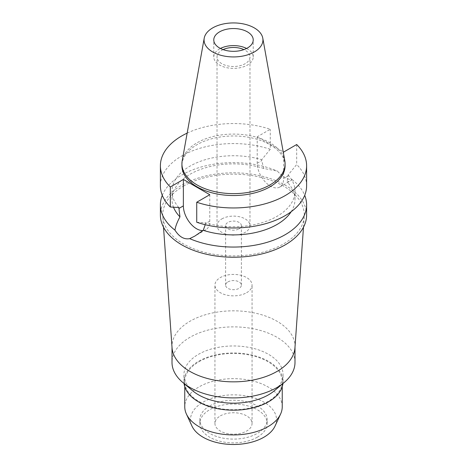<?xml version="1.0" encoding="UTF-8"?>
<svg xmlns="http://www.w3.org/2000/svg" width="467" height="467" viewBox="0 0 467 467"><rect width="100%" height="100%" fill="white"/><g stroke="black" fill="none" stroke-linecap="round" stroke-linejoin="round"><path stroke-width="0.35" stroke-dasharray="2.33 1.75" d="M182.194 160.788A51.58 29.777 180 0 1 197.027 142.803A51.58 29.777 180 0 1 250.75 135.798A51.58 29.777 180 0 1 284.806 160.788M285.08 165.756A51.58 29.777 0 0 0 253.237 138.244A51.58 29.777 0 0 0 197.027 144.7A51.58 29.777 0 0 0 181.92 165.756M187.168 133.107A73.103 42.205 180 0 1 270.265 129.271L257.212 136.808L283.189 151.81M257.212 136.808L257.212 163.246A18.68 10.788 -120 0 0 270.422 186.123A18.68 10.788 -120 0 0 279.762 187.051A18.68 10.788 -120 0 0 283.632 178.499L283.632 152.061M291.18 211.709A61.498 35.51 0 0 0 294.998 199.386A61.498 35.51 0 0 0 287.047 181.92L290.813 180.671L292.027 179.562C287.783 179.754 282.874 176.923 277.305 171.062L263.75 168.47L261.724 160.642L261.724 159.696L270.265 149.294L270.265 129.271M263.75 168.47A61.498 35.51 0 0 0 190.011 174.279A61.498 35.51 0 0 0 172.002 199.386A61.498 35.51 0 0 0 173.514 207.214M178.855 207.541A61.498 35.51 180 0 1 172.002 191.242A61.498 35.51 180 0 1 190.011 166.135A61.498 35.51 180 0 1 261.724 159.696M270.265 149.294A73.103 42.205 0 0 0 181.809 155.931A73.103 42.205 0 0 0 160.397 185.773M209.788 194.698L209.788 221.13A18.68 10.788 60 0 1 205.918 229.682A18.68 10.788 60 0 1 202.935 230.546M205.241 224.703L205.276 222.794L196.735 222.257M306.603 185.773A73.103 42.205 0 0 0 296.685 164.547L288.145 174.95L287.047 181.92M296.685 144.525L296.685 164.547M288.145 174.95A61.498 35.51 180 0 1 294.998 191.242A61.498 35.51 180 0 1 276.989 216.349A61.498 35.51 180 0 1 205.276 222.794M292.027 179.562A73.103 42.205 180 0 1 304.712 195.317M306.603 215.024A73.103 42.205 0 0 0 261.473 176.03A73.103 42.205 0 0 0 181.809 185.177A73.103 42.205 0 0 0 160.397 215.024M162.288 195.317A73.103 42.205 180 0 1 181.809 175.008A73.103 42.205 180 0 1 277.305 171.062M183.449 186.123A70.786 40.868 180 0 1 261.917 177.594A70.786 40.868 180 0 1 304.227 216.688A70.786 40.868 180 0 1 283.551 243.92A70.786 40.868 180 0 1 207.751 253.091A70.786 40.868 180 0 1 162.773 216.688A70.786 40.868 180 0 1 183.449 186.123M172.049 347.787A61.498 35.51 180 0 1 172.002 346.339A61.498 35.51 180 0 1 190.011 321.232A61.498 35.51 180 0 1 257.037 313.532A61.498 35.51 180 0 1 294.998 346.339A61.498 35.51 180 0 1 294.951 347.787M294.998 362.392A61.498 35.51 0 0 0 257.037 329.585A61.498 35.51 0 0 0 190.011 337.285A61.498 35.51 0 0 0 172.002 362.392M192.667 390.78A49.549 28.604 180 0 1 183.951 374.575A49.549 28.604 180 0 1 198.463 354.348A49.549 28.604 180 0 1 252.46 348.143A49.549 28.604 180 0 1 283.049 374.575A49.549 28.604 180 0 1 274.333 390.78M282.932 383.559A49.549 28.604 0 0 0 283.049 381.586A49.549 28.604 0 0 0 252.46 355.154A49.549 28.604 0 0 0 198.463 361.359A49.549 28.604 0 0 0 183.951 381.586A49.549 28.604 0 0 0 184.068 383.559M199.041 361.686A48.737 28.137 180 0 1 252.151 355.591A48.737 28.137 180 0 1 282.237 381.586A48.737 28.137 180 0 1 267.959 401.48A48.737 28.137 180 0 1 214.849 407.58A48.737 28.137 180 0 1 184.763 381.586A48.737 28.137 180 0 1 199.041 361.686M282.237 406.786A48.737 28.137 0 0 0 252.151 380.792A48.737 28.137 0 0 0 199.041 386.892A48.737 28.137 0 0 0 184.763 406.786M275.045 426.062A42.993 24.821 0 0 0 254.97 398.164A42.993 24.821 0 0 0 203.098 402.122A42.993 24.821 0 0 0 191.955 426.062M209.706 405.934A33.653 19.427 180 0 1 246.378 401.725A33.653 19.427 180 0 1 267.153 419.67A33.653 19.427 180 0 1 257.294 433.411A33.653 19.427 180 0 1 220.622 437.62A33.653 19.427 180 0 1 199.847 419.67A33.653 19.427 180 0 1 209.706 405.934M257.294 437.2A33.653 19.427 0 0 0 267.153 423.464A33.653 19.427 0 0 0 246.378 405.514A33.653 19.427 0 0 0 209.706 409.722A33.653 19.427 0 0 0 199.847 423.464A33.653 19.427 0 0 0 220.622 441.408A33.653 19.427 0 0 0 257.294 437.2M220.371 415.881A18.563 10.718 180 0 1 240.604 413.558A18.563 10.718 180 0 1 252.063 423.464A18.563 10.718 180 0 1 246.629 431.041A18.563 10.718 180 0 1 226.396 433.364A18.563 10.718 180 0 1 214.937 423.464A18.563 10.718 180 0 1 220.371 415.881M246.629 292.716A18.563 10.718 0 0 0 252.063 285.133A18.563 10.718 0 0 0 240.604 275.232A18.563 10.718 0 0 0 220.371 277.556A18.563 10.718 0 0 0 214.937 285.133A18.563 10.718 0 0 0 226.396 295.039A18.563 10.718 0 0 0 246.629 292.716M227.919 281.91A7.892 4.553 180 0 1 236.518 280.924A7.892 4.553 180 0 1 241.392 285.133A7.892 4.553 180 0 1 239.081 288.355A7.892 4.553 180 0 1 230.482 289.342A7.892 4.553 180 0 1 225.608 285.133A7.892 4.553 180 0 1 227.919 281.91M239.081 228.853A7.892 4.553 0 0 0 241.392 225.631A7.892 4.553 0 0 0 236.518 221.422A7.892 4.553 0 0 0 227.919 222.415A7.892 4.553 0 0 0 225.608 225.631A7.892 4.553 0 0 0 230.482 229.84A7.892 4.553 0 0 0 239.081 228.853M221.848 218.906A16.479 9.515 180 0 1 239.804 216.846A16.479 9.515 180 0 1 249.979 225.631A16.479 9.515 180 0 1 245.152 232.362A16.479 9.515 180 0 1 227.195 234.422A16.479 9.515 180 0 1 217.021 225.631A16.479 9.515 180 0 1 221.848 218.906M223.098 49.607A16.479 9.515 0 0 0 221.848 50.261A16.479 9.515 0 0 0 217.021 56.986A16.479 9.515 0 0 0 227.195 65.777A16.479 9.515 0 0 0 245.152 63.71A16.479 9.515 0 0 0 249.979 56.986A16.479 9.515 0 0 0 243.902 49.607M246.576 48.457A19.725 11.389 180 0 1 253.225 56.986A19.725 11.389 180 0 1 247.452 65.041A19.725 11.389 180 0 1 225.952 67.511A19.725 11.389 180 0 1 213.775 56.986A19.725 11.389 180 0 1 219.548 48.936A19.725 11.389 180 0 1 220.424 48.457M257.212 163.246L261.724 160.642M209.788 221.13L205.276 223.734M288.145 175.896L283.632 178.499M172.002 199.386L172.002 191.242M294.998 199.386L294.998 191.242M279.762 187.051L290.813 180.671M205.918 229.682L194.867 236.063M303.48 227.231L304.227 216.688M163.52 227.231L162.773 216.688M172.002 347.063L172.002 346.339M294.998 347.063L294.998 346.339M183.951 381.586L183.951 374.575M283.049 381.586L283.049 374.575M282.237 386.74L282.237 381.586M184.763 386.74L184.763 381.586M267.153 423.464L267.153 419.67M199.847 423.464L199.847 419.67M252.063 423.464L252.063 285.133M214.937 423.464L214.937 285.133M241.392 285.133L241.392 225.631M225.608 285.133L225.608 225.631M249.979 225.631L249.979 56.986M217.021 225.631L217.021 56.986M253.225 56.986L253.225 39.934M213.775 56.986L213.775 39.934"/><path stroke-width="0.7" d="M212.678 27.909A29.444 16.999 180 0 1 243.348 23.91A29.444 16.999 180 0 1 262.787 38.177A29.444 16.999 180 0 1 254.322 51.954A29.444 16.999 180 0 1 220.844 55.281A29.444 16.999 180 0 1 204.213 38.177A29.444 16.999 180 0 1 212.678 27.909M219.548 31.879A19.725 11.389 0 0 0 213.775 39.934A19.725 11.389 0 0 0 225.952 50.454A19.725 11.389 0 0 0 247.452 47.984A19.725 11.389 0 0 0 253.225 39.934A19.725 11.389 0 0 0 241.048 29.409A19.725 11.389 0 0 0 219.548 31.879M262.787 38.177L284.806 160.788A51.58 29.777 180 0 1 285.08 163.859A51.58 29.777 180 0 1 269.973 184.914A51.58 29.777 180 0 1 213.763 191.371A51.58 29.777 180 0 1 181.92 163.859A51.58 29.777 180 0 1 182.194 160.788L204.213 38.177M181.92 163.859L181.92 165.756A51.58 29.777 0 0 0 213.763 193.268A51.58 29.777 0 0 0 269.973 186.812A51.58 29.777 0 0 0 285.08 165.756L285.08 163.859M283.189 151.81L283.632 152.061L296.685 144.525A73.103 42.205 180 0 1 306.603 165.756A73.103 42.205 180 0 1 285.191 195.597A73.103 42.205 180 0 1 196.735 202.234L209.788 194.698L183.368 179.445L170.315 186.981A73.103 42.205 180 0 1 160.397 165.756A73.103 42.205 180 0 1 181.809 135.909A73.103 42.205 180 0 1 187.168 133.107M173.514 207.214A61.498 35.51 0 0 0 179.953 216.851C177.046 222.356 175.388 226.787 174.973 230.143A73.103 42.205 180 0 1 160.397 204.855A73.103 42.205 180 0 1 162.288 195.317M160.397 165.756L160.397 185.773A73.103 42.205 0 0 0 170.315 207.004L178.855 207.541L179.953 216.851M170.315 186.981L170.315 207.004M202.935 230.546A18.68 10.788 60 0 1 196.578 228.76A18.68 10.788 60 0 1 183.368 205.877L183.368 179.445M306.603 165.756L306.603 185.773A73.103 42.205 0 0 1 285.191 215.62A73.103 42.205 0 0 1 196.735 222.257L196.735 202.234M174.973 230.143C179.217 236.839 184.126 239.67 189.695 238.643L194.867 236.063L203.25 230.301L205.241 224.703M203.25 230.301A61.498 35.51 0 0 0 276.989 224.493A61.498 35.51 0 0 0 291.18 211.709M304.712 195.317A73.103 42.205 180 0 1 306.603 204.855A73.103 42.205 180 0 1 285.191 234.697A73.103 42.205 180 0 1 189.695 238.643M160.397 204.855L160.397 215.024A73.103 42.205 0 0 0 205.527 254.013A73.103 42.205 0 0 0 285.191 244.866A73.103 42.205 0 0 0 306.603 215.024L306.603 204.855M303.48 227.231L294.951 347.787A61.498 35.51 180 0 1 276.989 371.446A61.498 35.51 180 0 1 211.131 379.414A61.498 35.51 180 0 1 172.049 347.787L163.52 227.231M172.002 347.063L172.002 362.392A61.498 35.51 0 0 0 182.819 382.508A61.498 35.51 0 0 0 276.989 387.499A61.498 35.51 0 0 0 284.181 382.508A61.498 35.51 0 0 0 294.998 362.392L294.998 347.063M284.181 382.508L274.333 390.78A49.549 28.604 180 0 1 268.537 394.802A49.549 28.604 180 0 1 192.667 390.78L182.819 382.508M184.068 383.559A49.549 28.604 0 0 0 216.128 408.374A49.549 28.604 0 0 0 268.537 401.813A49.549 28.604 0 0 0 282.932 383.559M184.763 386.74L184.763 406.786A48.737 28.137 0 0 0 186.403 414.031A48.737 28.137 0 0 0 220.85 433.96A48.737 28.137 0 0 0 267.959 426.68A48.737 28.137 0 0 0 280.597 414.031A48.737 28.137 0 0 0 282.237 406.786L282.237 386.74M186.403 414.031L191.955 426.062A42.993 24.821 0 0 0 222.339 443.644A42.993 24.821 0 0 0 263.902 437.223A42.993 24.821 0 0 0 275.045 426.062L280.597 414.031M243.902 49.607A16.479 9.515 0 0 0 223.098 49.607M220.424 48.457A19.725 11.389 180 0 1 246.576 48.457M178.855 208.48L183.368 205.877"/></g></svg>
